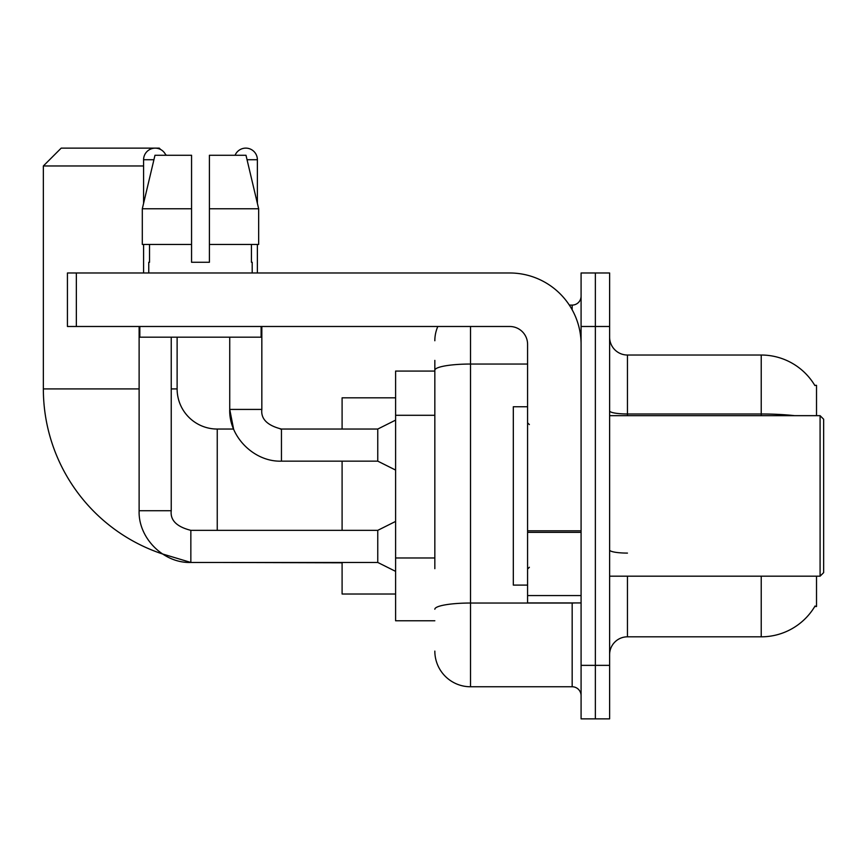 <?xml version="1.0" encoding="UTF-8"?>
<svg xmlns="http://www.w3.org/2000/svg" width="867" height="867" viewBox="0 0 867 867"><rect width="100%" height="100%" fill="white"/><g stroke="black" fill="none" stroke-linecap="round" stroke-linejoin="round"><path stroke-width="1.3" d="M816.519 415.661L816.519 385.349L814.763 385.349M816.519 576.187L816.519 606.499L814.763 606.499L815.078 605.968A62.424 62.424 0 0 1 761.226 636.822A62.424 62.424 0 0 0 814.763 606.499M434.833 404.586L434.833 360.379L434.833 371.076L395.601 371.076L395.601 620.772L434.833 620.772M627.459 576.187L627.459 636.822A17.839 17.839 0 0 0 609.62 654.661A17.839 17.839 0 0 1 627.459 636.822L761.226 636.822L761.226 576.187M595.358 665.357L595.358 718.862L609.62 718.862L609.62 665.357L595.358 665.357L595.358 718.862L581.085 718.862L581.085 665.357L595.358 665.357L595.358 326.491L595.358 665.357M581.085 665.357L581.085 272.986L595.358 272.986L595.358 326.491L595.358 272.986L609.62 272.986L609.62 665.357M794.671 415.661A62.424 10.838 180 0 0 761.226 413.982L761.226 355.026A62.424 62.424 0 0 1 814.893 385.566A62.424 62.424 0 0 0 761.226 355.026L627.459 355.026A17.839 17.839 0 0 1 609.62 337.187A17.839 17.839 0 0 0 627.459 355.026L627.459 415.661M434.833 568.676L434.833 360.379M470.51 326.491L470.51 686.762L572.166 686.762L572.166 602.933M569.326 305.086L572.166 305.086A8.919 8.919 0 0 0 581.085 296.167M581.085 695.681A8.919 8.919 0 0 0 572.166 686.762M434.833 340.753A35.666 35.666 0 0 1 437.813 326.491M470.51 686.762A35.666 35.666 0 0 1 434.833 651.095M209.402 262.278L191.564 262.278L209.402 262.278L191.564 262.278L209.402 262.278L209.402 155.269L245.99 155.269L258.659 208.774L258.659 244.44L209.402 244.44M235.076 155.269A11.596 11.596 0 0 1 257.38 159.723L257.38 203.344L258.659 208.774L209.402 208.774M395.601 521.425L377.763 530.344L377.763 562.455L190.848 562.455L162.422 553.937A173.899 173.899 0 0 1 43.35 388.915L43.35 165.965L61.189 148.138L159.279 148.138L160.655 149.514M217.249 530.344L217.249 429.046A40.131 40.131 0 0 1 177.117 388.915L177.117 337.187M143.586 165.965L43.35 165.965M165.391 154.25L166.41 155.269M342.097 461.146L342.097 530.344M342.097 562.455L342.097 594.014L395.601 594.014M395.601 397.834L342.097 397.834L342.097 429.046M143.586 203.344L143.586 159.723A11.596 11.596 0 0 1 165.879 155.269M139.121 326.491L139.121 510.728L171.232 510.728L171.232 337.187M143.586 244.44L143.586 272.986M395.601 470.066L377.763 461.146L377.763 429.046L395.601 420.127M229.733 337.187L229.733 409.419L261.834 409.419L261.834 326.491M257.38 244.44L257.38 272.986M581.085 602.933L527.58 602.933L527.58 530.81L581.085 530.81L581.085 344.318A71.343 71.343 0 0 0 509.742 272.986L76.35 272.986L76.35 326.491L509.742 326.491A17.839 17.839 0 0 1 527.58 344.318L527.58 530.81M76.35 326.491L67.431 326.491L67.431 272.986L76.35 272.986M191.564 208.774L191.564 244.44L191.564 208.774L142.307 208.774L154.976 155.269L191.564 155.269L191.564 262.278M148.756 262.278L149.536 262.278L148.756 262.278L148.756 272.986M252.199 262.278L251.43 262.278L252.199 262.278L252.199 272.986M251.43 244.44L251.43 262.278M149.536 262.278L149.536 244.44M139.836 326.491L139.836 337.187L261.119 337.187L261.119 326.491M191.564 244.44L142.307 244.44L142.307 208.774L154.976 155.269M258.659 244.44L258.659 208.774L245.99 155.269M820.084 415.661L823.65 419.227L823.65 572.621L820.084 576.187L820.084 415.661L609.62 415.661M527.58 406.742L513.318 406.742L513.318 585.106L527.58 585.106M434.833 415.293L395.601 415.293M434.833 557.98L395.601 557.98M761.226 415.661L761.226 413.982L627.459 413.982A17.839 3.1 -0 0 1 609.62 410.882M609.62 326.491L581.085 326.491M627.459 553.092A17.839 3.1 0 0 1 609.62 549.992M575.265 602.933A8.919 1.55 0 0 1 572.166 603.031L470.51 603.031A35.666 6.199 180 0 0 434.833 609.23M434.833 370.231A35.666 6.199 180 0 1 470.51 364.042L527.58 364.042M572.166 309.79L572.166 305.086M43.35 388.915L139.121 388.915M171.232 388.915L177.117 388.915M342.097 562.802L217.249 562.455M139.121 510.728C138.156 538.028 163.549 563.42 190.848 562.455L190.848 530.344C176.695 526.778 170.149 520.243 171.232 510.728M143.586 159.723L153.914 159.723M377.763 461.146L281.45 461.146L281.45 429.046L280.334 429.046M247.052 159.723L257.38 159.723M581.085 532.36L527.58 532.36M527.58 595.564L581.085 595.564M281.45 461.146C254.15 462.122 228.758 436.73 229.733 409.419L233.591 429.046L217.249 429.046M377.763 562.455L395.601 571.364M377.763 530.344L190.848 530.344M281.45 429.046C267.296 425.48 260.75 418.934 261.834 409.419C260.75 418.934 267.296 425.48 281.45 429.046L377.763 429.046M609.62 576.187L820.084 576.187M529.369 424.581L527.58 422.803M529.369 567.267L527.58 569.045"/></g></svg>
